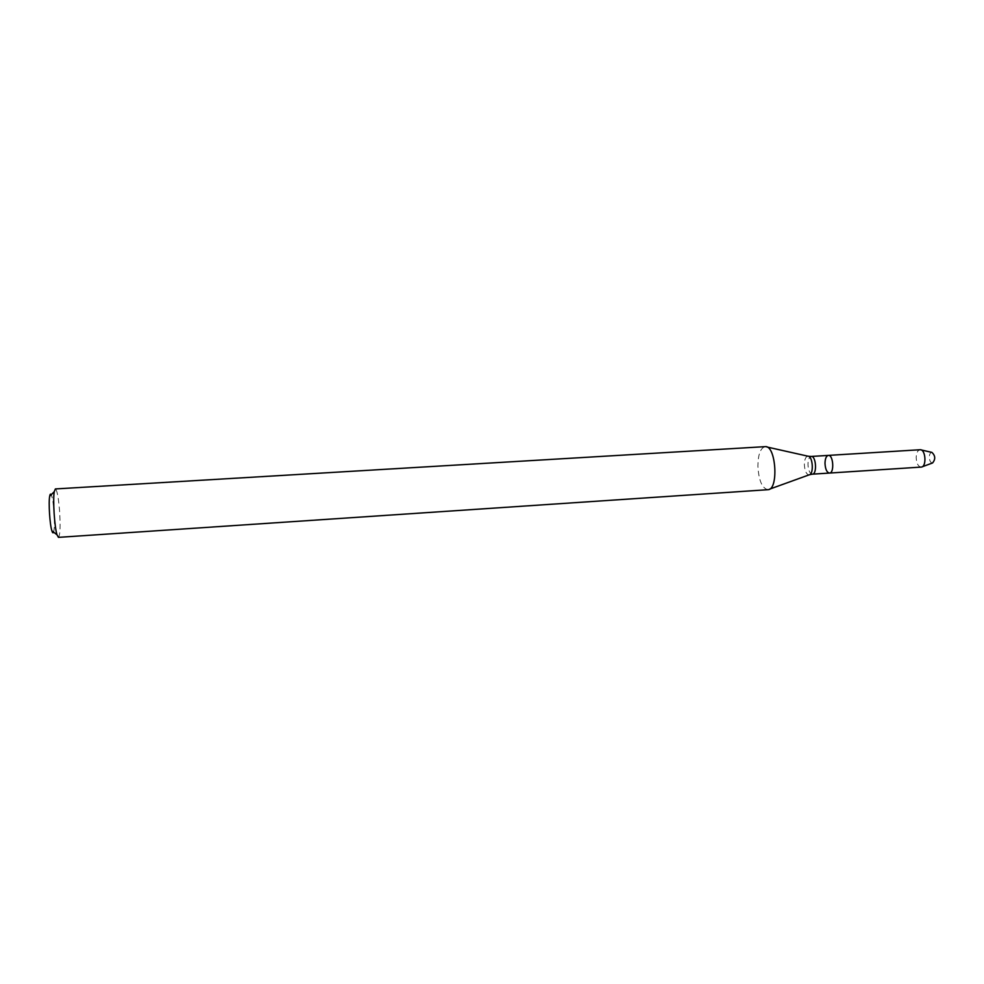 <?xml version="1.0" encoding="UTF-8"?>
<svg xmlns="http://www.w3.org/2000/svg" width="984" height="984" viewBox="0 0 984 984"><rect width="100%" height="100%" fill="white"/><g stroke="black" fill="none" stroke-linecap="round" stroke-linejoin="round"><path stroke-width="0.74" stroke-dasharray="4.92 3.69" d="M829.5 473.058C826.843 472.504 825.342 469.27 824.998 463.353C825.133 458.581 826.252 455.924 828.38 455.395M767.901 489.712C762.071 488.285 758.738 480.389 757.877 466.022C758.086 454.399 760.509 447.941 765.171 446.65M58.437 537.362C60.196 535.198 60.541 526.059 59.507 509.946C58.376 496.981 56.998 489.983 55.375 488.937M53.616 532.147C54.587 528.494 54.71 521.409 53.972 510.893C53.284 502.639 52.373 497.252 51.242 494.706M932.561 462.972C930.63 462.824 929.548 460.893 929.302 457.191C929.449 454.178 930.311 452.578 931.897 452.394M921.172 467.105C918.183 466.576 916.522 463.415 916.178 457.597C916.375 452.898 917.678 450.278 920.077 449.725M812.366 474.165C809.795 473.612 808.319 470.364 807.962 464.436C808.085 459.639 809.18 456.982 811.246 456.453M809.746 474.645L809.106 474.866C806.339 474.423 804.752 471.004 804.359 464.596C804.494 459.417 805.687 456.613 807.926 456.182L808.577 456.305M766.93 446.994L765.355 446.638M769.599 489.146L768.086 489.688M921.147 449.922L920.335 449.725M922.217 466.785L921.43 467.068"/><path stroke-width="1.48" d="M828.38 455.395C833.35 454.633 834.518 473.181 829.5 473.058C826.843 472.504 825.342 469.27 824.998 463.353C825.133 458.581 826.252 455.924 828.38 455.395C833.35 454.633 834.518 473.181 829.5 473.058L921.43 467.068C926.768 466.576 925.686 449.54 920.335 449.725L811.246 456.453C816.093 455.703 817.274 474.3 812.366 474.165L829.5 473.058M765.171 446.65L765.355 446.638C776.019 445.383 778.824 489.601 768.086 489.688L58.437 537.362L56.998 534.792C54.501 527.092 52.755 499.614 54.268 491.656L55.375 488.937L765.171 446.65M51.242 494.706C50.59 493.525 50.073 494.054 49.667 496.293C48.425 502.701 49.815 524.57 51.857 530.77C52.533 532.947 53.124 533.414 53.616 532.147M921.147 449.922L931.897 452.394C935.415 455.715 935.636 459.233 932.561 462.972L922.217 466.785M766.93 446.994L807.926 456.182C812.882 455.74 814.076 474.669 809.106 474.866L769.599 489.146M811.246 456.453L808.577 456.305M812.366 474.165L809.746 474.645M51.857 530.77L56.998 534.792M49.667 496.293L54.268 491.656"/></g></svg>

